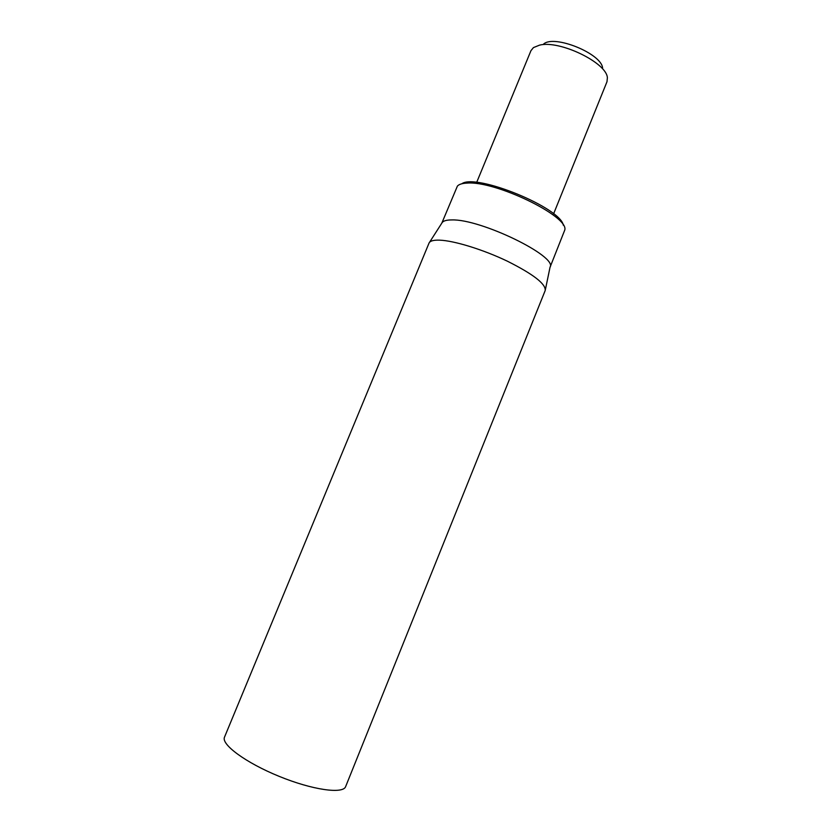 <?xml version="1.0" encoding="UTF-8"?>
<svg xmlns="http://www.w3.org/2000/svg" width="832" height="832" viewBox="0 0 832 832"><rect width="100%" height="100%" fill="white"/><g stroke="black" fill="none" stroke-linecap="round" stroke-linejoin="round"><path stroke-width="1.25" d="M224.515 737.131C220.917 744.38 245.825 762.809 279.167 776.36C312.468 790.005 343.158 794.269 345.654 786.573L545.21 290.493C545.896 283.962 533.312 274.206 507.447 261.227C483.059 249.527 453.898 240.583 439.421 240.146C433.472 239.97 430.009 240.958 429.031 243.09L224.515 737.131M563.306 225.222C560.851 207.75 475.748 173.025 461.77 183.789M441.802 223.163L457.392 186.108C458.994 184.309 462.197 183.31 466.991 183.102C495.082 180.544 568.922 216.278 564.803 229.944L550.014 267.322M429.499 242.351L441.813 223.142C442.842 220.99 446.17 219.918 451.786 219.929C480.688 218.816 557.991 256.526 550.025 267.301L545.386 289.64M476.663 182.437L530.951 50.679L533.437 47.601L539.604 45.115C559.707 39.936 606.798 62.785 607.381 77.771L606.996 81.713L553.602 213.834M602.597 68.141C601.921 53.758 554.133 34.258 543.598 44.065"/></g></svg>
